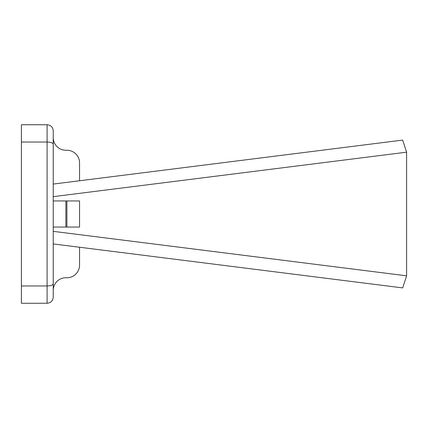 <?xml version="1.0" encoding="UTF-8"?>
<svg xmlns="http://www.w3.org/2000/svg" width="428" height="428" viewBox="0 0 428 428"><rect width="100%" height="100%" fill="white"/><g stroke="black" fill="none" stroke-linecap="round" stroke-linejoin="round"><path stroke-width="0.64" d="M79.549 247.24L79.549 265.109A12.647 12.647 0 0 1 66.896 277.756L65.88 277.756A12.647 12.647 0 0 0 53.238 289.959L53.238 243.928L402.684 287.91L406.6 275.819L53.227 231.345M53.227 196.655L406.6 152.181L402.684 140.09L53.227 184.072L53.238 138.041A12.647 12.647 0 0 0 65.88 150.244L66.896 150.244A12.647 12.647 0 0 1 79.549 162.891L79.549 180.76M53.227 144.22L53.227 297.139C52.944 300.777 50.905 302.815 47.107 303.259L21.4 303.259L21.4 124.741L47.107 124.741C50.905 125.185 52.944 127.223 53.227 130.861L53.227 144.22C52.944 142.909 50.905 142.176 47.107 142.026L21.4 142.026M53.227 294.592L53.227 243.928M53.227 184.072L53.227 133.408M53.227 297.139C52.944 300.777 50.905 302.815 47.107 303.259L47.107 285.974L21.4 285.974M53.227 130.861C52.944 127.223 50.905 125.185 47.107 124.741L47.107 285.974C50.905 285.824 52.944 285.091 53.227 283.78M53.227 200.941L66.896 200.941L66.896 227.059L53.227 227.059M66.896 200.941L79.549 200.941L79.549 227.059L66.896 227.059M406.6 152.181L406.6 275.819M65.88 200.941L65.88 227.059M79.549 200.941L79.549 227.059"/></g></svg>
